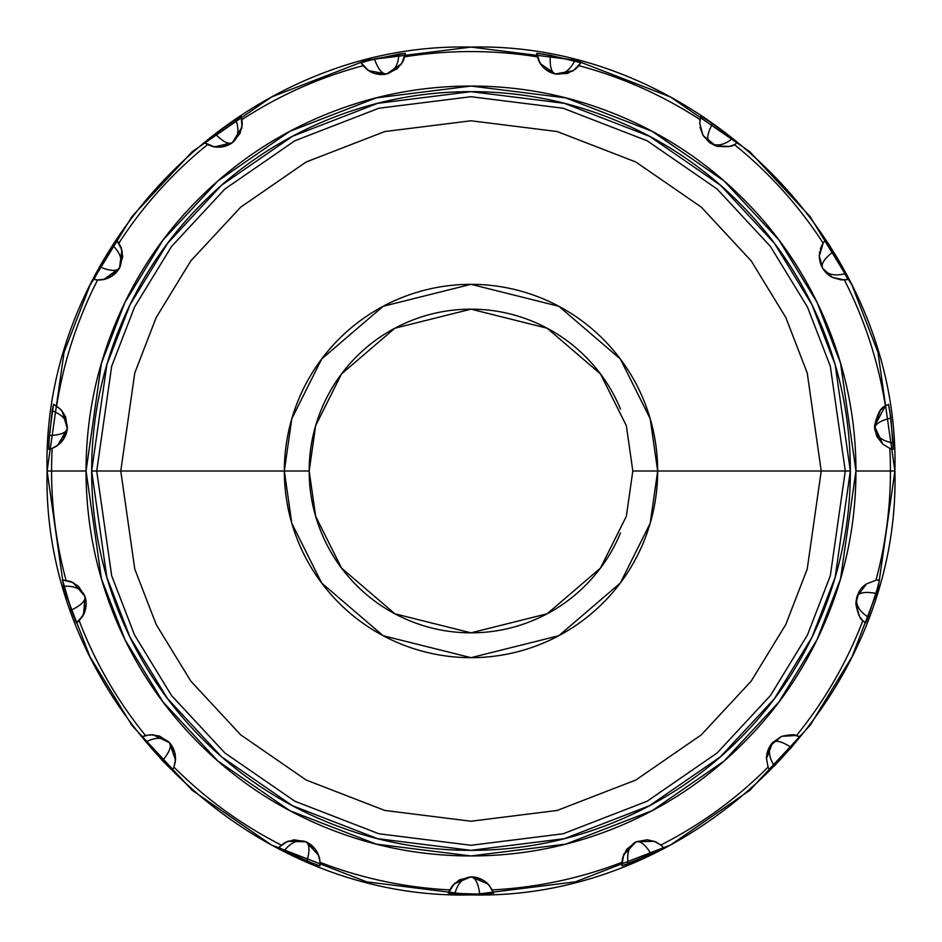 <?xml version="1.0" encoding="UTF-8"?>
<svg xmlns="http://www.w3.org/2000/svg" width="942" height="942" viewBox="0 0 942 942"><rect width="100%" height="100%" fill="white"/><g stroke="black" fill="none" stroke-linecap="round" stroke-linejoin="round"><path stroke-width="1.41" d="M660.731 844.974L663.392 847.459L651.11 853.97L622.026 865.886L621.956 862.33A419.437 419.437 0 0 1 492.266 889.896L493.643 893.169L479.772 894.111L448.357 893.169L449.734 889.896A419.437 419.437 0 0 1 320.045 862.33L319.974 865.886L306.927 861.106C309.953 850.65 309.612 844.209 305.915 841.783L314.958 848.824M313.792 863.814L284.284 850.673C291.172 842.113 298.379 839.157 305.915 841.783C309.612 844.209 309.953 850.65 306.927 861.106L278.608 847.47L285.249 842.383L294.128 839.805L305.973 841.807L315.005 848.872L318.737 855.701M167.617 765.917L145.998 741.907C155.771 736.891 163.567 737.115 169.383 742.579C171.774 746.299 169.466 752.317 162.436 760.641L142.112 736.668L150.249 734.725L159.41 735.985L169.419 742.626L174.788 752.752L175.294 761.795L173.929 767.094A419.437 419.437 0 0 0 281.199 845.033A419.437 419.437 0 0 1 173.929 767.094L172.421 770.309L162.436 760.641C169.454 752.328 171.774 746.299 169.383 742.579L174.776 752.693M169.595 767.836L172.421 770.309L173.929 767.094A23.88 23.88 0 0 1 173.929 767.094L175.471 759.888L169.419 742.626A23.88 23.88 0 0 0 169.383 742.579C163.543 737.115 155.748 736.891 145.998 741.907L142.112 736.668L145.468 735.49A419.437 419.437 0 0 1 79.175 620.672A419.437 419.437 0 0 0 145.468 735.49L152.863 734.713L169.419 742.626A23.88 23.88 0 0 1 174.788 752.752L175.447 760.3M73.888 617.01L63.903 586.289C74.877 585.688 81.907 589.068 84.992 596.427C85.675 600.796 81.106 605.353 71.309 610.098L62.49 579.931L70.721 581.461L78.575 586.348L85.004 596.474L86.158 604.211L82.578 616.374L79.175 620.672L76.49 622.992L71.309 610.098C81.106 605.353 85.663 600.796 84.992 596.427L86.158 603.963M86.158 604.434L82.731 616.127M79.246 620.601L76.585 622.921M52.269 448.333L48.772 449.393L49.29 435.498C60.158 435.157 66.187 432.849 67.353 428.575L57.615 445.413M829.078 245.615L845.233 273.592L843.172 274.169C833.364 276.136 826.475 274.098 822.496 268.058C820.929 263.925 824.438 258.52 833.046 251.844L847.93 279.527L844.409 279.974A419.437 419.437 0 0 1 885.374 406.061L874.517 426.078C877.343 413.762 880.958 407.097 885.374 406.061L888.494 404.353L890.885 418.048C880.311 420.65 874.906 424.159 874.647 428.575L874.517 426.067L880.417 410.371L885.374 406.061A419.437 419.437 0 0 0 844.409 279.974L832.328 277.395L822.861 268.67L819.293 256.13L823.143 243.142L825.286 240.304L833.046 251.844C824.438 258.52 820.929 263.925 822.496 268.058L819.293 256.13L821.4 246.321L823.143 243.142A419.437 419.437 0 0 0 734.419 144.609C732.393 146.822 726.235 147.27 715.932 145.939L703.038 135.46L699.729 123.331L700.012 119.61A419.437 419.437 0 0 0 578.894 65.681L575.48 69.107L567.32 73.476L555.333 73.982L545.029 68.954L539.307 61.937L537.293 56.838A419.437 419.437 0 0 0 404.707 56.838L402.988 61.36L397.312 68.672L386.561 74.006L375.104 73.606L367.027 69.508L363.106 65.681A419.437 419.437 0 0 0 241.988 119.61L242.247 124.438L240.033 133.423L232.391 142.678L221.759 146.964L212.715 146.516L207.581 144.609A419.437 419.437 0 0 0 118.857 243.142L121.071 247.44L122.695 256.554L119.481 268.117L111.509 276.359L103.067 279.621L97.591 279.974L94.07 279.527L100.182 267.045C110.261 271.155 116.702 271.496 119.504 268.058L103.879 279.456M97.685 279.974L94.188 279.55M96.767 273.592L112.922 245.615C120.717 253.363 122.907 260.852 119.504 268.058C116.714 271.496 110.273 271.155 100.182 267.045L116.702 240.304L118.857 243.142A419.437 419.437 0 0 1 207.581 144.609L204.544 142.76L215.2 133.846C222.736 141.7 228.482 144.632 232.439 142.642L221.817 146.952M221.676 146.976L213.622 146.716M209.418 138.45L235.547 119.457L236.96 123.331C239.091 132.151 237.584 138.58 232.439 142.642C228.482 144.632 222.748 141.712 215.2 133.846L241.164 116.149L241.988 119.61A419.437 419.437 0 0 1 363.106 65.681L361.08 62.761L374.445 58.957C378.142 69.19 382.193 74.206 386.609 73.994L375.151 73.617M375.022 73.582L367.898 70.155M367.298 60.806L398.89 54.083C398.348 65.057 394.251 71.698 386.609 73.994C382.193 74.218 378.142 69.202 374.445 58.957L405.366 53.353L404.707 56.838A419.437 419.437 0 0 1 537.293 56.838L536.634 53.353L550.387 55.307C549.598 66.164 551.258 72.393 555.391 73.994L545.077 68.99M543.098 54.083L574.702 60.806C569.745 70.603 563.304 75.007 555.391 73.994C551.258 72.393 549.598 66.164 550.387 55.307L580.92 62.761L573.372 70.662L555.333 73.982A23.88 23.88 0 0 1 545.029 68.954L539.907 62.984M700.047 127.217L703.038 135.46L699.729 123.331L700.824 116.149L712.599 123.532C707.466 133.128 706.453 139.498 709.562 142.642L703.073 135.518M702.979 135.354L700.047 127.264M819.304 255.777L819.658 251.985M820.411 248.935L821.306 246.545M821.577 245.956L822.225 244.661M878.097 586.277L868.112 617.01C858.88 611.052 855.183 604.187 857.008 596.427C859.033 592.483 865.404 591.482 876.119 593.401L865.51 622.992L862.825 620.672C860.152 619.389 857.821 613.772 855.842 603.798C856.525 594.626 860.081 587.996 866.51 583.91L875.966 580.225L879.51 579.931L876.119 593.401C865.404 591.482 859.033 592.483 857.008 596.427L866.616 583.84M796.014 741.896L774.395 765.905C768.389 756.709 767.789 748.937 772.617 742.579C776.067 739.811 782.296 741.484 791.304 747.595L769.579 770.309L768.071 767.094L766.494 758.557L770.297 745.617L781.66 736.326C789.891 734.595 794.848 734.324 796.532 735.49A419.437 419.437 0 0 0 862.825 620.672A419.437 419.437 0 0 1 796.532 735.49L781.66 736.326L792.575 734.784L799.888 736.668L791.304 747.595C782.307 741.484 776.078 739.811 772.617 742.579L781.589 736.35M657.728 850.673L628.208 863.814C626.465 852.969 629.091 845.622 636.086 841.783C640.36 840.653 645.364 844.715 651.11 853.97C645.376 844.715 640.36 840.653 636.086 841.783L647.366 839.769M647.507 839.781L655.267 841.677M487.155 893.793L479.772 894.111C478.289 883.337 475.369 877.579 471 876.872C475.369 877.579 478.289 883.325 479.772 894.111L454.845 893.793C457.671 883.172 463.052 877.532 471 876.872A23.88 23.88 0 0 1 488.863 884.903M471.106 876.872L482.127 879.628M482.257 879.687L488.462 884.467M48.831 442.881L52.21 410.747C62.478 414.657 67.518 420.603 67.353 428.575C66.187 432.837 60.17 435.145 49.29 435.498L53.506 404.353L60.394 409.099L65.587 416.753L67.341 428.634L63.42 439.408L57.026 445.825L52.175 448.357A419.437 419.437 0 0 0 51.563 471L86.052 471L101.442 363.212L124.98 302.311L163.037 240.033L217.885 180.97L289.842 131.338L376.247 97.886L471 86.052L565.753 97.886L652.158 131.338L724.115 180.97L778.963 240.033L817.02 302.311L840.558 363.212L855.948 471L890.437 471A419.437 419.437 0 0 0 889.825 448.357L882.725 444.094L876.978 436.629L874.517 426.078L882.725 444.094L889.825 448.357A419.437 419.437 0 0 1 890.437 471L894.9 471L877.944 352.308L852.027 285.249L810.12 216.66L749.726 151.627L670.48 96.979L575.338 60.147L471 47.1L366.662 60.147L271.52 96.979L192.274 151.627L131.88 216.66L89.973 285.249L64.056 352.308L47.1 471L64.056 352.308L89.973 285.249L131.88 216.66L192.274 151.627L271.52 96.979L366.662 60.147L471 47.1L575.338 60.147L670.48 96.979L749.726 151.627L810.12 216.66L852.027 285.249L877.944 352.308L894.9 471L890.437 471A419.437 419.437 0 0 1 875.966 580.225L879.51 579.931L878.768 583.604M706.441 119.457L732.582 138.439C724.057 145.374 716.391 146.775 709.562 142.642C706.453 139.51 707.466 133.14 712.599 123.532L737.468 142.76L734.419 144.609A419.437 419.437 0 0 1 823.143 243.142M889.79 410.736L893.169 442.87C882.313 441.174 876.142 436.417 874.647 428.575C874.894 424.159 880.311 420.65 890.885 418.048L893.228 449.393L889.801 448.357M799.888 736.668L796.532 735.49L799.888 736.668L797.721 739.729M621.967 862.142L622.026 865.886L623.498 855.053L636.133 841.759L654.419 841.336L660.801 845.033A419.437 419.437 0 0 0 768.071 767.094L766.494 758.557A23.88 23.88 0 0 1 772.617 742.579C767.801 748.961 768.389 756.732 774.395 765.905L769.579 770.309M632.824 471L657.669 471L650.204 523.269L620.342 583.004L558.841 635.709L471 657.669L383.158 635.709L321.658 583.004L291.796 523.269L284.331 471L309.176 471L315.652 516.31L341.546 568.097L394.851 613.784L471 632.824L547.149 613.784L600.454 568.097L626.348 516.31L632.824 471L626.348 425.69L600.454 373.903L547.149 328.216L471 309.176L394.851 328.216L341.546 373.903L315.652 425.69L309.176 471L284.331 471A186.669 186.669 0 0 1 471 284.331A186.669 186.669 0 0 1 657.669 471L850.343 471L835.177 364.778L811.98 304.772L774.477 243.389L720.43 185.197L649.521 136.284L564.376 103.326L471 91.657L377.624 103.326L292.479 136.284L221.57 185.197L167.523 243.389L130.02 304.772L106.823 364.778L91.657 471L96.72 471L111.686 366.202L134.565 306.986L171.574 246.427L224.903 189.012L294.87 140.758L378.872 108.236L471 96.72L563.128 108.236L647.13 140.758L717.097 189.012L770.426 246.427L807.435 306.986L830.314 366.202L845.28 471L830.314 366.202L807.435 306.986L770.426 246.427L717.097 189.012L647.13 140.758L563.128 108.236L471 96.72L378.872 108.236L294.87 140.758L224.903 189.012L171.574 246.427L134.565 306.986L111.686 366.202L96.72 471L120.776 471L134.777 372.938L156.184 317.525L190.814 260.863L240.716 207.134L306.185 161.977L384.795 131.55L471 120.776L557.205 131.55L635.815 161.977L701.284 207.134L751.186 260.863L785.816 317.525L807.223 372.938L821.224 471L807.223 372.938L785.816 317.525L751.186 260.863L701.284 207.134L635.815 161.977L557.205 131.55L471 120.776L384.795 131.55L306.185 161.977L240.716 207.134L190.814 260.863L156.184 317.525L134.777 372.938L120.776 471L284.331 471L120.776 471L134.777 569.062L156.184 624.475L190.814 681.137L240.716 734.866L306.185 780.023L384.795 810.45L471 821.224L557.205 810.45L635.815 780.023L701.284 734.866L751.186 681.137L785.816 624.475L807.223 569.062L821.224 471L657.669 471A186.669 186.669 0 0 1 471 657.669A186.669 186.669 0 0 1 284.331 471L291.796 418.731L321.658 358.996L383.158 306.291L471 284.331L558.841 306.291L620.342 358.996L650.204 418.731L657.669 471L632.824 471M97.591 279.974A23.88 23.88 0 0 0 119.504 268.058C122.896 260.816 120.706 253.339 112.922 245.615L116.714 240.304L121.883 249.936L119.481 268.117L104.927 279.209L97.591 279.974A419.437 419.437 0 0 0 56.626 406.061A419.437 419.437 0 0 1 97.591 279.974L94.07 279.527L95.554 276.077M862.825 620.672L859.657 616.751L855.842 603.798L858.916 592.071L866.51 583.91L875.966 580.225A419.437 419.437 0 0 0 890.437 471L855.948 471L840.558 578.788L817.02 639.689L778.963 701.967L724.115 761.03L652.158 810.662L565.753 844.114L471 855.948L376.247 844.114L289.842 810.662L217.885 761.03L163.037 701.967L124.98 639.689L101.442 578.788L86.052 471L51.563 471A419.437 419.437 0 0 0 66.034 580.225A419.437 419.437 0 0 1 51.563 471L47.1 471L51.563 471A419.437 419.437 0 0 1 52.175 448.357L48.772 449.393L48.725 445.637M212.715 146.516A23.88 23.88 0 0 0 232.439 142.642C237.584 138.568 239.103 132.127 236.96 123.331L235.547 119.457L241.176 116.149L241.988 127.04L232.391 142.678L214.588 146.893L204.544 142.76L207.287 140.217M367.356 69.767A23.88 23.88 0 0 0 386.561 74.006A23.88 23.88 0 0 0 386.609 73.994C394.274 71.674 398.36 65.033 398.89 54.083L405.366 53.353L401.681 63.632L386.561 74.006L368.581 70.626L361.08 62.761L364.636 61.56M700.012 119.61A419.437 419.437 0 0 0 578.894 65.681L580.92 62.761L574.702 60.806C569.757 70.591 563.328 74.983 555.391 73.994A23.88 23.88 0 0 1 555.333 73.982L540.284 63.585L536.634 53.353L540.367 53.694M700.824 116.149L704.098 117.986M825.286 240.304L827.535 243.319M821.671 266.504L822.496 268.058C826.487 274.11 833.387 276.147 843.172 274.169L845.233 273.592L847.93 279.527L841.112 279.915L832.328 277.395C824.12 272.862 819.776 265.774 819.293 256.13M888.494 404.353L889.319 408.016M768.071 767.094A419.437 419.437 0 0 1 660.801 845.033L663.392 847.459L660.177 849.378M319.126 856.926A23.88 23.88 0 0 1 320.045 862.33L318.526 855.112L305.973 841.807A23.88 23.88 0 0 0 305.915 841.783C298.355 839.169 291.149 842.124 284.284 850.673L278.608 847.459L287.64 841.312L305.973 841.807A23.88 23.88 0 0 1 315.005 848.872L319.126 856.926L320.045 862.33A419.437 419.437 0 0 0 449.734 889.896L452.36 885.821L459.437 879.863L471.059 876.872L482.186 879.651L489.228 885.327L493.643 893.169L489.922 893.617M320.045 862.33L319.974 865.886L316.394 864.768M82.578 616.374A23.88 23.88 0 0 0 85.004 596.474A23.88 23.88 0 0 0 84.992 596.427C81.883 589.056 74.854 585.677 63.903 586.289L62.49 579.931L73.111 582.521L85.004 596.474L83.52 614.702L76.49 622.992L74.913 619.577M47.1 471L64.056 589.692L89.973 656.751L131.88 725.34L192.274 790.373L271.52 845.021L366.662 881.853L471 894.9L575.338 881.853L670.48 845.021L749.726 790.373L810.12 725.34L852.027 656.751L877.944 589.692L894.9 471L877.944 589.692L852.027 656.751L810.12 725.34L749.726 790.373L670.48 845.021L575.338 881.853L471 894.9L366.662 881.853L271.52 845.021L192.274 790.373L131.88 725.34L89.973 656.751L64.056 589.692L47.1 471C41.248 244.52 244.484 41.248 471 47.1C697.539 41.248 900.752 244.555 894.9 471C900.752 697.445 697.539 900.752 471 894.9C244.484 900.752 41.248 697.48 47.1 471M471 876.872C463.028 877.555 457.647 883.196 454.845 893.793L448.357 893.169L454.103 883.879L471.059 876.872L487.932 883.926L492.266 889.896A419.437 419.437 0 0 0 621.956 862.33L622.697 857.55L626.736 849.225L636.133 841.759L647.425 839.769L656.174 842.101L660.801 845.033M772.617 742.579L766.494 758.557L770.297 745.617L781.66 736.326M845.28 471L821.224 471L807.223 569.062L785.816 624.475L751.186 681.137L701.284 734.866L635.815 780.023L557.205 810.45L471 821.224L384.795 810.45L306.185 780.023L240.716 734.866L190.814 681.137L156.184 624.475L134.777 569.062L120.776 471L96.72 471L111.686 575.798L134.565 635.014L171.574 695.573L224.903 752.988L294.87 801.242L378.872 833.764L471 845.28L563.128 833.764L647.13 801.242L717.097 752.988L770.426 695.573L807.435 635.014L830.314 575.798L845.28 471L830.314 575.798L807.435 635.014L770.426 695.573L717.097 752.988L647.13 801.242L563.128 833.764L471 845.28L378.872 833.764L294.87 801.242L224.903 752.988L171.574 695.573L134.565 635.014L111.686 575.798L96.72 471L91.657 471L106.823 577.222L130.02 637.228L167.523 698.611L221.57 756.803L292.479 805.716L377.624 838.674L471 850.343L564.376 838.674L649.521 805.716L720.43 756.803L774.477 698.611L811.98 637.228L835.177 577.222L850.343 471L845.28 471M855.948 471C855.948 522.045 846.187 571.158 826.652 618.317C807.117 665.476 779.305 707.112 743.203 743.203C707.112 779.305 665.476 807.117 618.317 826.652C571.158 846.187 522.045 855.948 471 855.948C419.955 855.948 370.842 846.187 323.683 826.652C276.524 807.117 234.888 779.305 198.797 743.203C162.695 707.112 134.883 665.476 115.348 618.317C95.813 571.158 86.052 522.045 86.052 471C86.052 419.955 95.813 370.842 115.348 323.683C134.883 276.524 162.695 234.888 198.797 198.797C234.888 162.695 276.524 134.883 323.683 115.348C370.842 95.813 419.955 86.052 471 86.052C522.045 86.052 571.158 95.813 618.317 115.348C665.476 134.883 707.112 162.695 743.203 198.797C779.305 234.888 807.117 276.524 826.652 323.683C846.187 370.842 855.948 419.955 855.948 471M91.657 471C91.657 521.303 101.277 569.698 120.529 616.174C139.781 662.65 167.193 703.662 202.765 739.234C238.338 774.807 279.35 802.219 325.826 821.471C372.302 840.723 420.697 850.343 471 850.343C521.303 850.343 569.698 840.723 616.174 821.471C662.65 802.219 703.662 774.807 739.234 739.234C774.807 703.662 802.219 662.65 821.471 616.174C840.723 569.698 850.343 521.303 850.343 471C850.343 420.697 840.723 372.302 821.471 325.826C802.219 279.35 774.807 238.338 739.234 202.765C703.662 167.193 662.65 139.781 616.174 120.529C569.698 101.277 521.303 91.657 471 91.657C420.697 91.657 372.302 101.277 325.826 120.529C279.35 139.781 238.338 167.193 202.765 202.765C167.193 238.338 139.781 279.35 120.529 325.826C101.277 372.302 91.657 420.697 91.657 471M620.495 409.075C612.288 389.246 600.596 371.749 585.418 356.582C570.251 341.404 552.754 329.712 532.925 321.505C513.096 313.286 492.454 309.176 471 309.176C449.546 309.176 428.904 313.286 409.075 321.505C389.246 329.712 371.749 341.404 356.582 356.582C341.404 371.749 329.712 389.246 321.505 409.075C313.286 428.904 309.176 449.546 309.176 471C309.176 492.454 313.286 513.096 321.505 532.925C329.712 552.754 341.404 570.251 356.582 585.418C371.749 600.596 389.246 612.288 409.075 620.495C428.904 628.714 449.546 632.824 471 632.824C492.454 632.824 513.096 628.714 532.925 620.495C552.754 612.288 570.251 600.596 585.418 585.418C600.596 570.251 612.288 552.754 620.495 532.925M454.75 883.255L470.929 876.872M832.457 277.454L822.496 268.058L824.274 270.719M828.265 274.77L831.904 277.172M715.838 145.904L709.562 142.642C716.415 146.775 724.092 145.374 732.582 138.439L737.468 142.76L734.419 144.609L729.626 146.434L715.932 145.939L703.038 135.46M545.029 68.954A23.88 23.88 0 0 1 539.66 62.561M56.626 406.061L62.148 411.042L67.341 428.634L58.569 444.683L52.175 448.357A23.88 23.88 0 0 0 67.341 428.634A23.88 23.88 0 0 0 67.353 428.575C67.506 420.579 62.455 414.633 52.21 410.747L53.506 404.353L56.803 406.179M174.788 752.752A23.88 23.88 0 0 1 175.424 760.583M315.005 848.872A23.88 23.88 0 0 1 318.867 856.09M636.086 841.783C629.079 845.645 626.454 852.993 628.208 863.814L622.026 865.886M623.981 853.888L635.991 841.83M855.842 603.763L857.008 596.427C855.195 604.211 858.892 611.075 868.112 617.01L865.51 622.992M876.896 436.464L874.647 428.575C876.166 436.429 882.336 441.197 893.169 442.87L893.228 449.393M882.748 444.118L877.084 436.853M718.511 146.658L716.25 146.045M572.724 71.062L555.462 74.006M401.104 64.492L386.691 73.982M241.741 128.359L232.497 142.595M122.272 251.585L119.54 267.999M63.432 412.773L67.353 428.504M73.076 582.497L84.968 596.357M153.181 734.736L169.325 742.532M288.205 841.1L305.844 841.748"/></g></svg>
